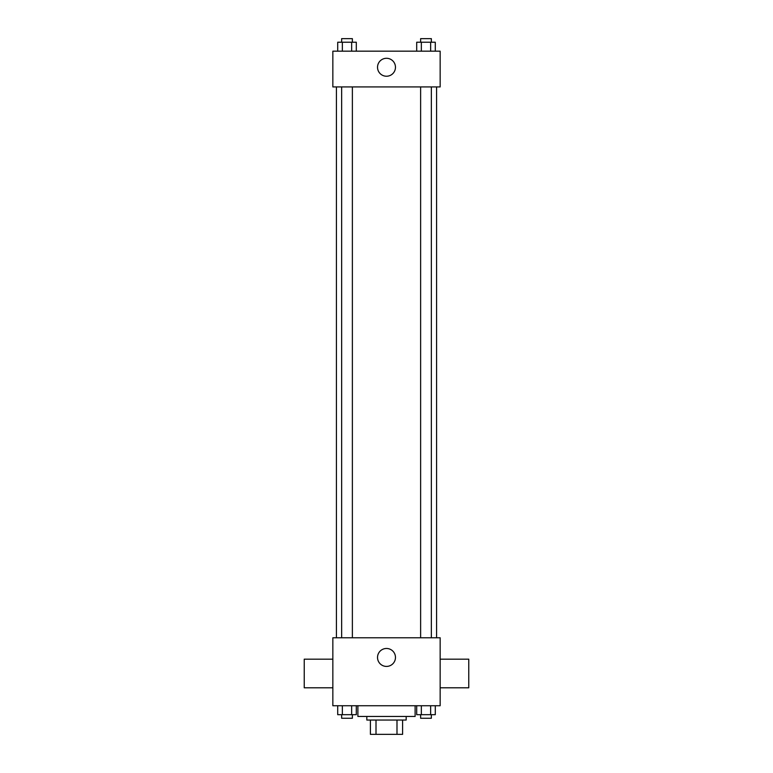 <?xml version="1.0" encoding="UTF-8"?>
<svg xmlns="http://www.w3.org/2000/svg" width="773" height="773" viewBox="0 0 773 773"><rect width="100%" height="100%" fill="white"/><g stroke="black" fill="none" stroke-linecap="round" stroke-linejoin="round"><path stroke-width="1.16" d="M396.993 720.04L396.993 734.35L370.402 734.35L370.402 720.04M396.993 734.35L402.598 734.35L402.598 720.04L402.598 734.35M406.173 716.465L406.173 720.04L366.827 720.04L366.827 716.465M376.007 720.04L376.007 734.35M357.889 705.739L357.889 716.465L415.111 716.465L415.111 705.739M440.156 705.739L332.844 705.739L332.844 637.773L440.156 637.773L440.156 705.739M395.467 657.446A8.967 8.967 0 0 1 382.017 665.215A8.967 8.967 0 0 1 382.017 649.678A8.967 8.967 0 0 1 395.467 657.446M440.156 687.796L468.767 687.796L468.767 659.176L440.156 659.176M332.844 659.176L304.233 659.176L304.233 687.796L332.844 687.796M436.581 86.934L436.581 637.773M420.628 637.773L420.628 86.934M352.372 86.934L352.372 637.773M440.156 86.934L332.844 86.934L332.844 51.173L440.156 51.173L440.156 86.934M395.467 67.261A8.967 8.967 0 0 1 382.017 75.029A8.967 8.967 0 0 1 382.017 59.492A8.967 8.967 0 0 1 395.467 67.261M435.286 51.173L435.286 42.225L416.695 42.225L416.695 51.173M430.638 42.225L430.638 51.173M421.343 42.225L421.343 51.173M420.628 42.225L420.628 38.65L431.353 38.65L431.353 42.225M356.305 51.173L356.305 42.225L337.714 42.225L337.714 51.173M351.657 42.225L351.657 51.173M342.362 42.225L342.362 51.173M341.647 42.225L341.647 38.65L352.372 38.65L352.372 42.225M435.286 705.739L435.286 714.677L416.695 714.677L416.695 705.739M430.638 705.739L430.638 714.677M421.343 705.739L421.343 714.677M431.353 714.677L431.353 718.252L420.628 718.252L420.628 714.677M356.305 705.739L356.305 714.677L337.714 714.677L337.714 705.739M351.657 705.739L351.657 714.677M342.362 705.739L342.362 714.677M352.372 714.677L352.372 718.252L341.647 718.252L341.647 714.677M336.419 86.934L336.419 637.773M431.353 637.773L431.353 86.934M341.647 86.934L341.647 637.773"/></g></svg>
